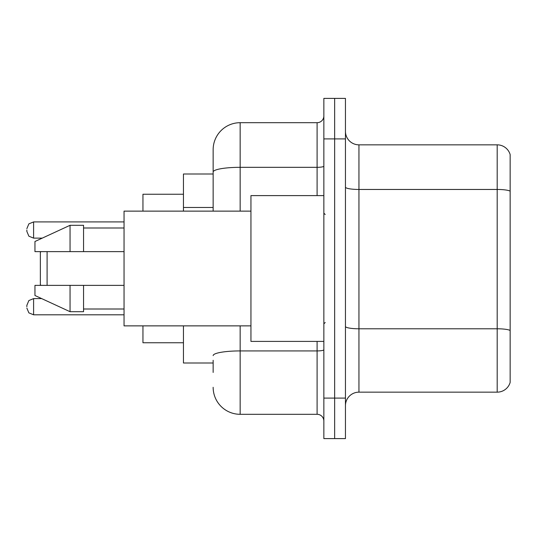 <?xml version="1.0" encoding="UTF-8"?>
<svg xmlns="http://www.w3.org/2000/svg" width="537" height="537" viewBox="0 0 537 537"><rect width="100%" height="100%" fill="white"/><g stroke="black" fill="none" stroke-linecap="round" stroke-linejoin="round"><path stroke-width="0.81" d="M213.149 198.019L213.149 172.015L213.149 174.001L183.453 174.001L183.453 211.128M213.149 362.999L183.453 362.999L183.453 325.872M213.149 372.45L213.149 360.3M323.851 398.098L323.851 438.601L334.652 438.601L334.652 398.098L334.652 438.601L345.452 438.601L345.452 398.098L334.652 398.098L334.652 138.902L334.652 398.098L323.851 398.098L323.851 138.902L334.652 138.902L334.652 98.399L334.652 138.902L345.452 138.902L345.452 398.098M345.452 138.902L345.452 98.399L323.851 98.399L323.851 138.902M240.153 325.872L240.153 414.302L317.099 414.302L317.099 341.398M213.149 211.128L213.149 149.702A26.998 26.998 0 0 1 240.153 122.698L317.099 122.698A6.753 6.753 0 0 0 323.851 115.952M213.149 149.702L213.149 164.55M323.851 421.048A6.753 6.753 0 0 0 317.099 414.302M240.153 414.302A26.998 26.998 0 0 1 213.149 387.298M345.452 405.663A13.499 13.499 0 0 1 358.951 392.158L497.188 392.158L497.188 144.842L358.951 144.842A13.499 13.499 0 0 1 345.452 131.337A13.499 13.499 0 0 0 358.951 144.842L358.951 392.158M510.15 154.562A13.499 13.499 0 0 0 497.188 144.842A13.499 13.499 0 0 1 510.15 154.562L510.15 382.438A13.499 13.499 0 0 1 497.188 392.158M510.15 191.34L510.15 338.162M41.027 251.625L40.349 252.303L40.349 284.697L41.027 285.375M47.102 251.625L47.102 285.375M142.949 325.872L142.949 342.747L183.453 342.747M183.453 194.253L142.949 194.253L142.949 211.128M323.851 195.602L250.947 195.602L250.947 341.398L323.851 341.398M250.947 211.128L124.047 211.128L124.047 325.872L250.947 325.872M70.052 251.625L34.952 251.625L34.952 241.502L70.052 225.298L70.052 251.625L124.047 251.625M70.052 225.298L83.55 225.298L83.55 251.625M124.047 285.375L83.55 285.375L83.55 311.702L70.052 311.702L70.052 285.375L34.952 285.375L34.952 295.498L70.052 311.702M34.952 285.375L43.886 285.375M83.55 285.375L70.052 285.375M26.85 306.708L26.85 305.358L26.85 306.708M26.85 230.024L26.85 231.373L26.85 230.024M213.149 207.47L183.453 207.47M323.851 349.748A6.753 1.175 0 0 1 317.099 350.923L240.153 350.923A26.998 4.685 180 0 0 213.149 355.615M240.153 122.698L240.153 167.322L317.099 167.322L317.099 122.698M213.149 172.015A26.998 4.685 180 0 1 240.153 167.322L240.153 211.128M317.099 195.602L317.099 167.322A6.753 1.175 0 0 0 323.851 166.148M510.15 191.152A13.499 2.343 180 0 0 497.188 189.46L358.951 189.46A13.499 2.343 -0 0 1 345.452 187.118M510.15 330.47A13.499 2.343 180 0 0 497.188 328.785L358.951 328.785A13.499 2.343 0 0 1 345.452 326.436M41.678 298.606L33.603 298.606L28.864 300.545L26.85 305.358L28.864 300.545L33.603 298.606L33.603 314.803L28.864 312.863L26.85 308.057L28.864 312.863L33.603 314.803L124.047 314.803M124.047 221.922L33.603 221.922L33.603 238.126L28.864 236.186L26.85 231.373M325.2 214.498L323.851 213.149M83.55 227.997L124.047 227.997M83.55 309.003L124.047 309.003M325.2 322.502L323.851 323.851M33.603 238.126L42.262 238.126M33.603 221.922L28.864 223.862L26.85 228.675"/></g></svg>
